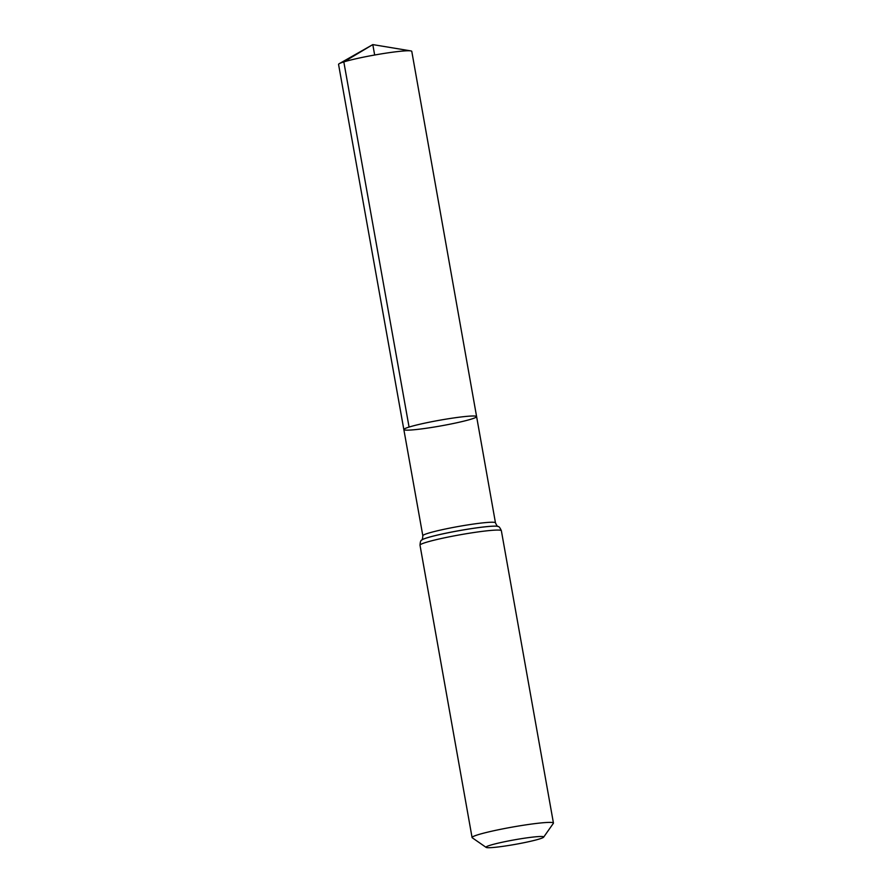<?xml version="1.0" encoding="UTF-8"?>
<svg xmlns="http://www.w3.org/2000/svg" width="892" height="892" viewBox="0 0 892 892"><rect width="100%" height="100%" fill="white"/><g stroke="black" fill="none" stroke-linecap="round" stroke-linejoin="round"><path stroke-width="1.34" d="M409.071 427.067A36.951 2.899 -10.1 0 1 449.735 418.549A36.951 2.899 -10.1 0 1 476.607 416.597A36.951 2.899 169.9 0 0 439.711 420.221A36.951 2.899 169.9 0 0 403.842 429.554A36.951 2.899 -10.1 0 1 409.071 427.067L343.821 61.905L372.8 44.6L374.662 55.014M490.154 845.27A29.302 2.297 -10.1 0 1 523.492 838.346A29.302 2.297 -10.1 0 1 543.652 837.153A29.302 2.297 -10.1 0 1 515.264 844.367A29.302 2.297 -10.1 0 1 486.14 847.4A29.302 2.297 -10.1 0 1 490.154 845.27M486.14 847.4L472.258 837.778A41.322 3.245 -10.1 0 1 472.08 837.555A41.322 3.245 -10.1 0 1 477.922 834.767A41.322 3.245 -10.1 0 1 523.392 825.245A41.322 3.245 -10.1 0 1 553.441 823.06A41.322 3.245 -10.1 0 1 553.352 823.338L543.652 837.153M471.377 419.084A36.951 2.899 169.9 0 0 476.607 416.597L411.781 51.368A37.185 2.921 169.9 0 0 410.799 50.9A37.185 2.921 169.9 0 0 374.662 55.014A37.185 2.921 169.9 0 0 339.317 63.633A37.185 2.921 169.9 0 0 338.559 64.402L403.842 429.554A36.951 2.899 169.9 0 0 430.713 427.603A36.951 2.899 169.9 0 0 471.377 419.084M421.57 540.139A39.07 3.066 169.9 0 1 421.593 540.117A39.07 3.066 169.9 0 1 459.369 530.595A39.07 3.066 169.9 0 1 498.115 526.481A39.07 3.066 169.9 0 0 498.115 526.481C497.524 526.681 496.643 525.455 495.461 522.823A36.884 2.899 169.9 0 0 468.635 524.775A36.884 2.899 169.9 0 0 428.048 533.282A36.884 2.899 169.9 0 0 422.83 535.769L403.842 429.554M498.115 526.481L498.171 526.514A39.125 3.066 169.9 0 0 459.38 530.628A39.125 3.066 169.9 0 0 421.548 540.162L421.593 540.117C422.217 540.095 422.63 538.645 422.83 535.769M553.441 823.06L501.36 530.718A41.322 3.245 169.9 0 0 471.322 532.914A41.322 3.245 169.9 0 0 425.852 542.436A41.322 3.245 169.9 0 0 420.009 545.213C420.221 542.035 420.734 540.351 421.548 540.162M495.461 522.823L476.607 416.597M501.36 530.718C500.066 527.808 499.007 526.414 498.171 526.514M472.08 837.555L420.009 545.213M410.799 50.9L372.8 44.6L339.317 63.633"/></g></svg>
